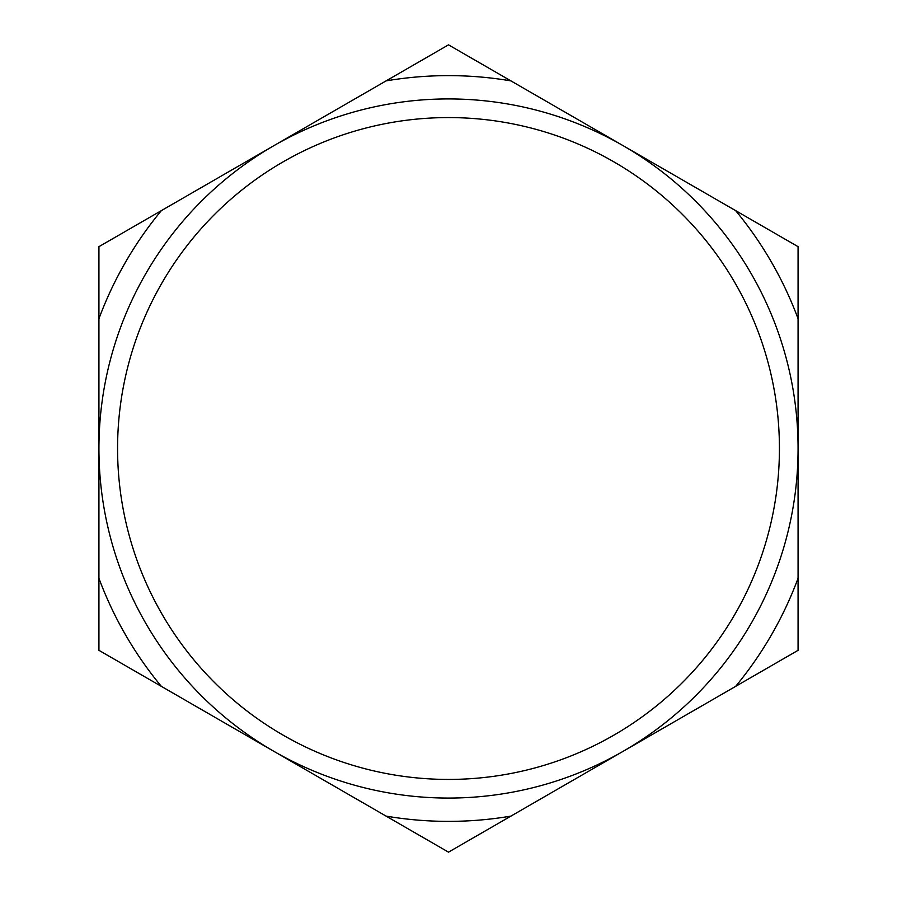 <?xml version="1.0" encoding="UTF-8"?>
<svg xmlns="http://www.w3.org/2000/svg" width="897" height="897" viewBox="0 0 897 897"><rect width="100%" height="100%" fill="white"/><g stroke="black" fill="none" stroke-linecap="round" stroke-linejoin="round"><path stroke-width="1.35" d="M98.928 318.749L98.928 650.325L448.5 852.15L798.072 650.325L798.072 246.675L448.5 44.85L98.928 246.675L98.928 318.749A372.872 372.872 0 0 1 161.348 210.638M448.5 98.928A349.572 349.572 0 0 1 751.238 623.28A349.572 349.572 0 0 1 145.763 623.28A349.572 349.572 0 0 1 448.5 98.928M448.5 117.574A330.926 330.926 0 0 1 735.092 613.963A330.926 330.926 0 0 1 161.909 613.963A330.926 330.926 0 0 1 448.5 117.574M386.091 80.887A372.872 372.872 0 0 1 510.909 80.887M798.072 578.251A372.872 372.872 0 0 1 735.652 686.362M161.348 686.362A372.872 372.872 0 0 1 98.928 578.251M510.909 816.113A372.872 372.872 0 0 1 386.091 816.113M735.652 210.638A372.872 372.872 0 0 1 798.072 318.749"/></g></svg>

